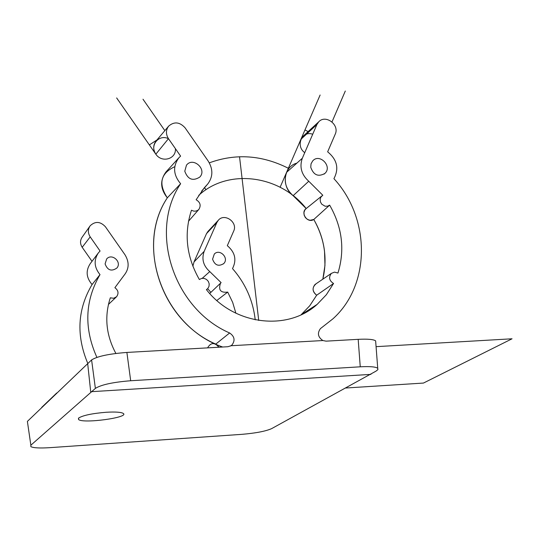 <?xml version="1.0" encoding="UTF-8"?>
<svg xmlns="http://www.w3.org/2000/svg" width="539" height="539" viewBox="0 0 539 539"><rect width="100%" height="100%" fill="white"/><g stroke="black" fill="none" stroke-linecap="round" stroke-linejoin="round"><path stroke-width="0.81" d="M322.881 340.54C317.949 337.171 317.141 333.196 320.435 328.615L332.9 318.845C370.717 285.01 370.778 218.618 333.917 178.652C339.22 168.579 337.131 159.638 327.651 151.823L335.204 134.238C339.826 124.832 325.549 114.093 318.704 121.848L316.912 124.522L302.318 158.264C299.3 166.969 301.442 174.629 308.753 181.245L322.807 195.259L320.961 196.978L320.146 199.315L320.422 201.876L321.722 204.166L325.017 206.188L327.503 206.208L329.652 205.13C342.278 227.269 345.041 249.907 337.953 273.051L334.517 272.114L331.357 273.388C328.473 277.309 329.208 280.671 333.56 283.487L326.338 294.745L317.161 304.38C287.287 331.626 233.785 324.983 206.41 289.632L207.771 288.574L209.004 286.404L209.193 283.851L208.303 281.371L206.498 279.431L204.113 278.387L201.579 278.42L199.369 279.539C186.44 256.773 183.806 233.67 191.466 210.23L193.696 211.113L195.448 211.173L197.604 210.446L198.898 209.354C201.188 205.447 200.265 202.246 196.129 199.747L204.241 187.868L207.852 183.86C213.053 176.772 213.174 169.179 208.202 161.08L185.086 127.831C179.716 121.949 174.245 121.369 168.68 126.092C165.783 129.98 165.709 134.177 168.464 138.671L180.599 156.108L178.874 157.779C172.696 166.308 173.275 174.953 180.626 183.718C148.393 231.325 173.619 308.813 229.634 332.974C234.606 336.444 235.361 340.48 231.898 345.068L231.009 345.735L322.881 340.54L326.075 341.153L358.179 339.334C367.827 338.856 373.642 339.375 375.636 340.884L375.744 342.299M303.484 135.868L300.91 139.311L286.6 172.312C283.507 181.171 285.683 188.967 293.128 195.684L306.186 208.546L304.872 209.947L303.962 212.393L304.137 215.101L305.384 217.594L307.466 219.434L310.026 220.296L313.779 219.488C324.606 238.723 327.624 258.619 322.834 279.175L324.963 265.37L324.525 251.208C323.124 240.017 319.546 229.439 313.779 219.488L329.652 205.13M312.33 203.614L306.186 208.546C279.923 174.959 228.112 168.148 198.709 195.374M316.656 295.237C312.068 291.208 311.919 287.354 316.211 283.676L315.039 284.471C311.987 288.345 312.526 291.936 316.656 295.237L309.77 305.734L301.099 314.776L309.763 305.754L316.656 295.237L333.56 283.487M168.68 126.092L156.074 140.989C153.022 145.085 152.941 149.485 155.832 154.201L116.646 97.93M166.281 171.618L166.019 171.907C159.834 180.329 160.272 188.967 167.326 197.82C135.976 244.78 160.844 320.496 215.762 344.098L218.949 347.224C214.569 342.198 210.783 342.413 207.596 347.871M180.626 183.718L167.326 197.82C134.292 246.977 163.755 326.85 222.701 347.015M30.858 445.201L30.871 446.656C33.445 447.956 39.792 448.293 49.918 447.66L241.728 434.353C255.688 433.174 265.66 431.267 271.643 428.62L376 371.142L377.913 369.613L377.731 368.299C375.737 366.789 369.909 366.291 360.254 366.81L130.687 380.743C112.914 382.178 101.15 384.731 95.383 388.397L30.858 445.201L27.388 421.397L91.596 359.924C97.357 356.292 109.121 353.8 126.887 352.439L227.903 346.718L231.009 345.735M78.721 417.988C83.127 415.326 92.304 413.42 106.25 412.261C115.42 411.742 121.093 412.133 123.269 413.426C129.71 417.489 83.168 423.836 78.593 419.544L78.721 417.988M184.776 171.22C187.815 179.44 192.8 181.4 199.747 177.109C207.4 169.414 193.036 156.472 186.474 165.163L184.776 171.22M310.754 167.279C313.543 175.108 318.266 177.156 324.909 173.423C332.691 166.416 319.492 152.914 312.681 160.932L311.037 163.829L310.754 167.279M255.216 319.829C253.04 300.56 245.474 283.474 232.504 268.584C236.87 259.953 235.139 252.319 227.31 245.669L233.67 231.13C238.09 222.257 224.426 212.636 218.282 220.31L216.894 222.479L204.187 251.329C201.438 259.064 203.304 265.821 209.772 271.589L221.125 282.652L220.512 283.197C218.194 290.016 220.592 292.98 227.707 292.091L232.659 302.366L235.893 313.233M208.007 231.393L206.518 233.616L194.033 261.92L192.874 266.273M207.677 288.675L210.884 292.374M210.23 292.994L209.725 293.512M216.813 300.499L227.707 292.091M115.892 353.456C106.082 335.204 104.222 316.656 110.313 297.824L113.675 298.269L116.579 296.733C118.93 293.344 118.364 290.326 114.881 287.691L123.977 275.442C129.151 269.082 129.481 262.176 124.96 254.725L105.449 226.798C100.348 221.367 95.255 221.03 90.168 225.78C87.776 229.318 87.783 233.023 90.195 236.884L100.086 251.033L98.448 252.778C93.591 260.081 94.109 267.357 100.005 274.614C84.866 300.674 83.828 328.264 96.892 357.377M89.764 226.353L82.171 237.16C79.988 240.387 79.994 243.763 82.184 247.286L92.007 261.314M98.004 253.377L90.269 263.618C85.6 270.706 86.2 277.679 92.081 284.531L100.005 274.614M92.081 284.531C77.495 309.157 76.046 335.406 87.736 363.293M105.092 263.901L106.655 258.969C111.822 252.791 122.245 262.055 116.869 268.038C111.472 271.73 107.551 270.349 105.092 263.901M212.575 259.165L214.313 254.031C219.683 248.304 229.338 258.053 223.759 263.564C218.551 266.792 214.825 265.329 212.575 259.165M332.004 121.915L345.304 91.024M280.125 187.235L320.126 95.012M205.992 189.762L204.564 187.713M164.846 130.627L142.997 99.223M218.605 346.604L218.679 347.237M370.879 373.965L370.933 374.376L90.693 391.725L87.662 363.36M304.98 129.939L308.113 131.604M149.357 144.903L156.943 139.965M258.72 320.469L239.532 156.728M376.081 346.658L512.05 338.788L423.445 383.067L345.324 388.04M41.725 407.369L56.75 392.978M288.352 168.269C262.035 155.016 235.684 153.211 209.307 162.852M296.854 163.142C283.447 166.524 281.075 186.878 293.135 195.684M312.708 134.245C302.008 130.276 295.21 145.914 304.737 152.672M306.421 208.377C299.873 212.4 307.432 223.806 313.779 219.488M174.771 166.679C160.615 173.315 158.136 183.698 167.326 197.82M168.485 138.698C158.884 133.901 149.444 145.415 155.832 154.201C161.848 163.229 176.394 159.059 175.404 148.649M321.271 327.961L320.786 328.312M316.912 124.522L300.91 139.311M302.318 158.264L286.6 172.312M308.753 181.245L293.128 195.684M207.158 184.628L201.862 190.84M168.464 138.671L155.832 154.201M229.634 332.974L215.762 344.098M95.383 388.397L91.596 359.924M126.887 352.439L130.687 380.743M360.254 366.81L358.179 339.334M206.518 233.616L216.894 222.479M194.033 261.92L204.187 251.329M202.266 278.299L209.772 271.589M82.184 247.286L90.195 236.884M318.704 121.848L302.797 136.502M321.736 196.041L305.694 208.964M331.357 273.388L315.039 284.471M301.126 314.749L317.161 304.38M207.347 288.978L206.525 289.78M198.898 209.354L188.495 221.246M207.852 183.86L201.586 191.21M178.874 157.779L166.019 171.907M230.416 346.065L231.898 345.068M324.08 174.117L324.909 173.423M78.593 419.544L78.458 418.244M377.758 368.663L375.656 341.167M207.784 231.635L218.282 220.31M209.907 293.304L220.512 283.197M108.413 304.454L116.208 297.083M223.759 263.564L223.395 263.915"/></g></svg>
